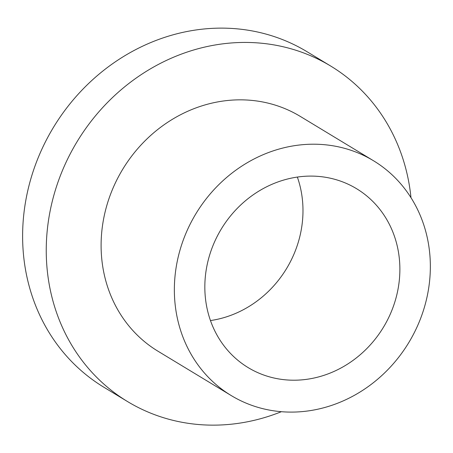 <?xml version="1.0" encoding="UTF-8"?>
<svg xmlns="http://www.w3.org/2000/svg" width="453" height="453" viewBox="0 0 453 453"><rect width="100%" height="100%" fill="white"/><g stroke="black" fill="none" stroke-linecap="round" stroke-linejoin="round"><path stroke-width="0.68" d="M281.387 411.698A196.115 177.74 -58.8 0 1 127.514 401.545A196.115 177.74 -58.8 0 1 46.28 246.608A196.115 177.74 -58.8 0 1 144.518 72.474A196.115 177.74 -58.8 0 1 330.679 66.036A196.115 177.74 -58.8 0 1 410.984 197.684M127.514 401.545L103.879 387.236A196.115 177.74 -58.8 0 1 22.65 232.298A196.115 177.74 -58.8 0 1 120.889 58.165A196.115 177.74 -58.8 0 1 307.049 51.727L330.679 66.036M373.465 160.724L300.203 116.359A137.282 124.416 121.2 0 0 169.892 120.872A137.282 124.416 121.2 0 0 101.127 242.763A137.282 124.416 121.2 0 0 157.989 351.217L231.245 395.577A137.282 124.416 121.2 0 0 408.782 342.598A137.282 124.416 121.2 0 0 373.465 160.724A137.282 124.416 121.2 0 0 243.153 165.232A137.282 124.416 121.2 0 0 174.382 287.123A137.282 124.416 121.2 0 0 231.245 395.577M297.355 177.072A104.592 94.796 -58.8 0 1 210.464 320.56M204.852 284.988A104.592 94.796 -58.8 0 1 257.247 192.117A104.592 94.796 -58.8 0 1 356.534 188.68A104.592 94.796 -58.8 0 1 383.442 327.253A104.592 94.796 -58.8 0 1 248.176 367.621A104.592 94.796 -58.8 0 1 204.852 284.988"/></g></svg>
